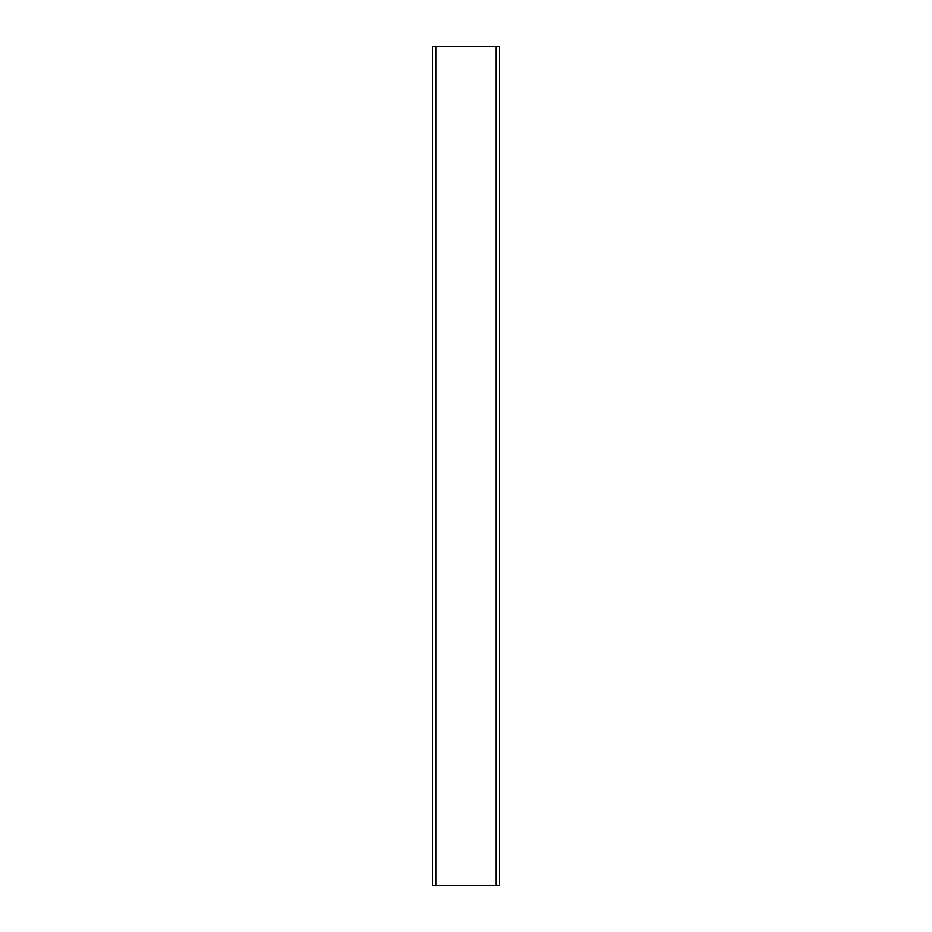 <?xml version="1.0" encoding="UTF-8"?>
<svg xmlns="http://www.w3.org/2000/svg" width="932" height="932" viewBox="0 0 932 932"><rect width="100%" height="100%" fill="white"/><g stroke="black" fill="none" stroke-linecap="round" stroke-linejoin="round"><path stroke-width="1.4" d="M435.803 885.4L432.448 885.4L432.448 46.6L435.803 46.6L435.803 885.4L499.552 885.4L499.552 46.6L496.197 46.6L496.197 885.4M435.803 46.6L496.197 46.6"/></g></svg>
